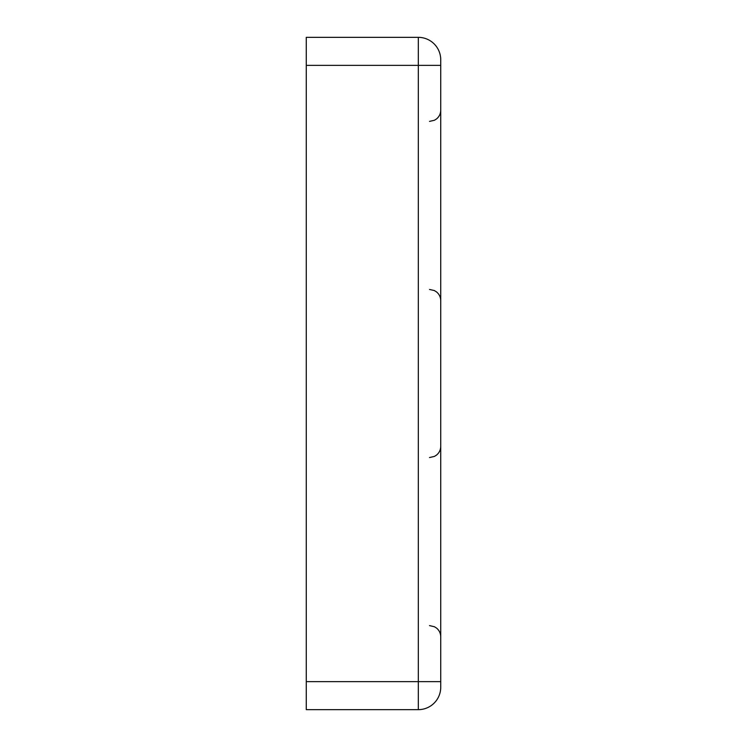 <?xml version="1.0" encoding="UTF-8"?>
<svg xmlns="http://www.w3.org/2000/svg" width="747" height="747" viewBox="0 0 747 747"><rect width="100%" height="100%" fill="white"/><g stroke="black" fill="none" stroke-linecap="round" stroke-linejoin="round"><path stroke-width="1.12" d="M440.73 65.362L418.32 65.362L418.32 681.637L306.27 681.637L306.27 709.65L418.32 709.65A22.41 22.41 0 0 0 440.73 687.24L440.73 59.76A22.41 22.41 0 0 0 418.32 37.35L306.27 37.35L306.27 65.362L418.32 65.362L418.32 37.35A22.41 22.41 0 0 1 440.73 59.76M440.73 435.688L440.73 311.312M306.27 681.637L306.27 65.362M418.32 709.65L418.32 681.637L440.73 681.637M429.525 457.537L434.455 456.398L436.463 455.128C439.227 452.85 440.655 449.918 440.73 446.332M429.525 625.612L434.455 626.752L436.463 628.022C439.227 630.3 440.655 633.232 440.73 636.817M429.525 121.388L434.455 120.248L436.463 118.978C439.227 116.7 440.655 113.768 440.73 110.182M429.525 289.462L434.296 290.527L436.463 291.872C439.227 294.15 440.655 297.082 440.73 300.668"/></g></svg>
